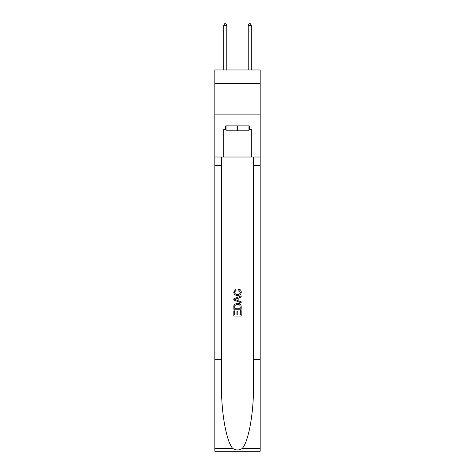 <?xml version="1.0" encoding="UTF-8"?>
<svg xmlns="http://www.w3.org/2000/svg" width="475" height="475" viewBox="0 0 475 475"><rect width="100%" height="100%" fill="white"/><g stroke="black" fill="none" stroke-linecap="round" stroke-linejoin="round"><path stroke-width="0.71" d="M260.181 83.457L260.181 69.968L214.819 69.968L214.819 83.457L260.181 83.457L260.181 114.107L214.819 114.107L214.819 83.457M248.965 125.875L248.965 130.779L226.035 130.779L226.035 125.875M237.5 125.875L237.5 130.779M240.326 310.656L240.326 314.996L237.779 314.996L240.326 314.996L240.326 310.656L241.175 310.656L241.175 316.029L233.819 316.029L233.819 310.846L233.819 316.029M236.93 311.125L236.93 314.996L234.668 314.996L236.93 314.996L236.93 311.125L237.779 311.125L237.779 314.996M234.448 304.356L233.926 305.425L234.448 304.356L237.458 303.204C239.81 303.192 241.051 304.327 241.175 306.607L241.175 309.243L233.819 309.243L233.819 306.725L233.819 309.243M238.818 289.061L238.581 290.094L238.818 289.061C240.38 289.465 241.193 290.468 241.27 292.06C241.068 294.322 239.792 295.456 237.441 295.474L237.441 295.474C235.184 295.426 233.943 294.292 233.724 292.083L235.861 289.245L236.087 290.284L234.573 292.131C234.792 293.722 235.748 294.488 237.441 294.435C239.157 294.524 240.154 293.764 240.421 292.161L238.581 290.094M242.244 448.453L260.181 448.453L260.181 451.25L214.819 451.25L214.819 359.302L221.534 359.302L221.534 386.638C221.208 412.763 226.504 441.958 232.756 448.453C235.915 450.472 239.079 450.472 242.244 448.453C248.496 441.958 253.792 412.763 253.466 386.638L253.466 157.017M233.819 298.799L233.819 299.968L241.175 302.89L233.819 299.968L233.819 298.799L241.175 295.877L233.819 298.799M253.466 359.302L260.181 359.302L260.181 114.107M214.819 359.302L214.819 114.107M221.534 157.017L221.534 359.302M260.181 448.453L260.181 359.302M214.819 157.017L223.707 157.017L223.707 129.55L226.035 129.55M248.965 129.55L249.333 129.55L249.333 125.875L225.667 125.875L225.667 129.55M249.333 129.55L251.293 129.55L251.293 157.017L260.181 157.017M223.707 157.017L251.293 157.017M241.175 295.877L241.175 296.982L238.913 297.819L238.913 300.954L241.175 301.791L241.175 302.89M236.027 299.885L238.064 300.639L238.064 298.128L234.668 299.387L236.027 299.885M238.064 298.128L238.064 300.639M233.819 306.725L233.926 305.425M239.804 304.95L240.326 308.204L239.804 304.95L237.441 304.243L234.822 305.496L234.668 308.204L240.326 308.204L234.668 308.204M233.819 310.846L234.668 310.846L234.668 314.996M226.771 69.968L226.771 25.341L223.707 25.341L223.707 69.968M223.707 25.341L224.627 23.75L225.851 23.75L226.771 25.341M251.293 69.968L251.293 25.341L248.229 25.341L248.229 69.968M248.229 25.341L249.149 23.75L250.373 23.75L251.293 25.341M253.466 165.597L260.181 165.597M221.534 165.597L214.819 165.597M214.819 448.453L232.756 448.453"/></g></svg>

